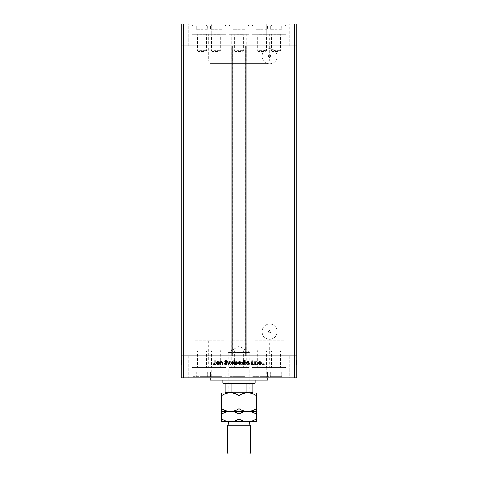 <?xml version="1.0" encoding="UTF-8"?>
<svg xmlns="http://www.w3.org/2000/svg" width="478" height="478" viewBox="0 0 478 478"><rect width="100%" height="100%" fill="white"/><g stroke="black" fill="none" stroke-linecap="round" stroke-linejoin="round"><path stroke-width="0.36" stroke-dasharray="2.39 1.79" d="M208.312 61.088L223.907 61.088L208.312 61.088L208.312 45.84L223.907 45.84L208.312 45.84L208.312 34.297L223.907 34.297L208.312 34.297M223.907 61.088L223.907 34.297M254.093 61.088L269.688 61.088L254.093 61.088L254.093 45.84L269.688 45.84L254.093 45.84L254.093 34.297L269.688 34.297L254.093 34.297M269.688 61.088L269.688 34.297M231.203 61.088L246.797 61.088L231.203 61.088L231.203 45.84L246.797 45.84L231.203 45.84L231.203 34.297L246.797 34.297L231.203 34.297M246.797 61.088L246.797 34.297M194.182 61.088L209.776 61.088L194.182 61.088L194.182 45.84L209.776 45.84L194.182 45.84L194.182 34.297L209.776 34.297L194.182 34.297M209.776 61.088L209.776 34.297M268.636 56.87L269.604 57.39C270.99 56.619 270.99 55.848 269.604 55.084L268.636 55.603L268.636 56.87A1.153 1.153 0 0 1 268.636 55.603M268.224 61.088L283.818 61.088L268.224 61.088L268.224 45.84L283.818 45.84L268.224 45.84L268.224 34.297L283.818 34.297L268.224 34.297M283.818 61.088L283.818 34.297M209.776 340.689L194.182 340.689L209.776 340.689L209.776 355.931L194.182 355.931L209.776 355.931L209.776 367.48L194.182 367.48L209.776 367.48M194.182 340.689L194.182 367.48M246.797 340.689L231.203 340.689L246.797 340.689L246.797 355.931L231.203 355.931L246.797 355.931L246.797 367.48L231.203 367.48L246.797 367.48M231.203 340.689L231.203 367.48M283.818 340.689L268.224 340.689L283.818 340.689L283.818 355.931L268.224 355.931L283.818 355.931L283.818 367.48L268.224 367.48L283.818 367.48M268.224 340.689L268.224 367.48M269.688 340.689L254.093 340.689L269.688 340.689L269.688 355.931L254.093 355.931L269.688 355.931L269.688 367.48L254.093 367.48L269.688 367.48M254.093 340.689L254.093 367.48M223.907 340.689L208.312 340.689L223.907 340.689L223.907 355.931L208.312 355.931L223.907 355.931L223.907 367.48L208.312 367.48L223.907 367.48M208.312 340.689L208.312 367.48M232.935 45.84L251.99 45.84L251.99 355.931L226.01 355.931L226.01 45.84L232.935 45.84M269.604 57.39A1.153 1.153 0 0 1 268.451 56.237A1.153 1.153 0 0 1 269.604 55.084A1.153 1.153 0 0 1 270.757 56.237A1.153 1.153 0 0 1 269.604 57.39M269.604 332.837A1.153 1.153 0 0 1 268.451 331.678A1.153 1.153 0 0 1 269.604 330.525A1.153 1.153 0 0 1 270.757 331.678A1.153 1.153 0 0 1 269.604 332.837A1.153 1.153 0 0 1 268.451 331.678A1.153 1.153 0 0 1 269.604 330.525A1.153 1.153 0 0 1 270.757 331.678A1.153 1.153 0 0 1 269.604 332.837M269.604 324.084A7.6 7.6 0 0 0 262.004 331.678A7.6 7.6 0 0 0 269.604 339.278A7.6 7.6 0 0 0 277.204 331.678A7.6 7.6 0 0 0 269.604 324.084A7.6 7.6 0 0 0 262.004 331.678A7.6 7.6 0 0 0 269.604 339.278A7.6 7.6 0 0 0 277.204 331.678A7.6 7.6 0 0 0 269.604 324.084M269.604 63.837A7.6 7.6 0 0 1 262.004 56.237A7.6 7.6 0 0 1 269.604 48.637A7.6 7.6 0 0 1 277.204 56.237A7.6 7.6 0 0 1 269.604 63.837A7.6 7.6 0 0 1 262.004 56.237A7.6 7.6 0 0 1 269.604 48.637A7.6 7.6 0 0 1 277.204 56.237A7.6 7.6 0 0 1 269.604 63.837M210.129 333.991L210.129 45.84L267.871 45.84L210.129 45.84L267.871 45.84L210.129 45.84L210.129 63.455L267.871 63.455L210.129 63.455L267.871 63.455L267.871 355.931L210.129 355.931L267.871 355.931L210.129 355.931L267.871 355.931L267.871 333.991L210.129 333.991L267.871 333.991M183.564 377.877L294.436 377.877L294.436 355.931L296.742 355.931L183.564 355.931L183.564 377.877L181.258 377.877L181.258 355.931L183.564 355.931L183.564 45.84L294.436 45.84L181.258 45.84L183.564 45.84L183.564 23.9L181.258 23.9L181.258 355.931L294.436 355.931L294.436 23.9L183.564 23.9M294.436 377.877L296.742 377.877L296.742 45.84L294.436 45.84L296.742 45.84L296.742 23.9L294.436 23.9M246.941 45.84L246.941 355.931M231.059 45.84L231.059 355.931M268.224 45.84L283.818 45.84L268.224 45.84M231.203 45.84L246.797 45.84L231.203 45.84M194.182 45.84L209.776 45.84L194.182 45.84M208.312 45.84L223.907 45.84L208.312 45.84M254.093 45.84L269.688 45.84L254.093 45.84M271.707 23.9L252.073 23.9L271.707 23.9L271.707 34.297L252.073 34.297L271.707 34.297M252.073 23.9L252.073 34.297M225.927 23.9L206.293 23.9L225.927 23.9L225.927 34.297L206.293 34.297L225.927 34.297M206.293 23.9L206.293 34.297M211.796 23.9L192.162 23.9L211.796 23.9L211.796 34.297L192.162 34.297L211.796 34.297M192.162 23.9L192.162 34.297M248.817 23.9L229.183 23.9L248.817 23.9L248.817 34.297L229.183 34.297L248.817 34.297M229.183 23.9L229.183 34.297M285.838 23.9L266.204 23.9L285.838 23.9L285.838 34.297L266.204 34.297L285.838 34.297M266.204 23.9L266.204 34.297M188.183 45.84L188.183 23.9L202.045 23.9L188.183 23.9L202.045 23.9L188.183 23.9L188.183 45.84L202.045 45.84L202.045 23.9L202.045 45.84L188.183 45.84M275.955 45.84L275.955 23.9L289.817 23.9L275.955 23.9L289.817 23.9L275.955 23.9L275.955 45.84L289.817 45.84L289.817 23.9L289.817 45.84L275.955 45.84M255.168 333.991L222.832 333.991L255.168 333.991L255.168 380.189L222.832 380.189L255.168 380.189L255.168 103.009L222.832 103.009L255.168 103.009M222.832 333.991L222.832 103.009M267.871 377.877L210.129 377.877L267.871 377.877M209.776 355.931L194.182 355.931L209.776 355.931M246.797 355.931L231.203 355.931L246.797 355.931M283.818 355.931L268.224 355.931L283.818 355.931M269.688 355.931L254.093 355.931L269.688 355.931M223.907 355.931L208.312 355.931L223.907 355.931M225.927 367.48L206.293 367.48L225.927 367.48L225.927 377.877L206.293 377.877L225.927 377.877M206.293 367.48L206.293 377.877M271.707 367.48L252.073 367.48L271.707 367.48L271.707 377.877L252.073 377.877L271.707 377.877M252.073 367.48L252.073 377.877M285.838 367.48L266.204 367.48L285.838 367.48L285.838 377.877L266.204 377.877L285.838 377.877M266.204 367.48L266.204 377.877M248.817 367.48L229.183 367.48L248.817 367.48L248.817 377.877L229.183 377.877L248.817 377.877M229.183 367.48L229.183 377.877M211.796 367.48L192.162 367.48L211.796 367.48L211.796 377.877L192.162 377.877L211.796 377.877M192.162 367.48L192.162 377.877M289.817 355.931L289.817 377.877L275.955 377.877L289.817 377.877L275.955 377.877L289.817 377.877L289.817 355.931L275.955 355.931L275.955 377.877L275.955 355.931L289.817 355.931M202.045 355.931L202.045 377.877L188.183 377.877L202.045 377.877L188.183 377.877L202.045 377.877L202.045 355.931L188.183 355.931L188.183 377.877L188.183 355.931L202.045 355.931M181.831 361.691L181.831 364.595L181.258 364.595L181.258 361.589L181.258 364.648L181.258 360.448L181.258 364.696L181.258 360.448L181.258 364.648L181.258 361.589L181.258 364.595L181.831 364.595L181.831 361.643L181.258 361.643L181.831 361.643L181.831 362.079L181.258 362.079L181.831 362.079L181.831 361.589L181.258 361.589L181.831 361.589L181.831 363.125L181.258 363.125L181.258 361.954L181.258 364.284L181.258 360.555L181.258 364.696L181.258 361.954L181.258 364.284L181.258 361.954L181.258 364.284L181.258 361.954L181.258 364.284L181.258 361.954L181.258 364.284L181.258 361.954L181.258 364.284L181.258 361.954L181.258 364.284L181.258 363.125L181.831 363.125L181.831 364.648L181.258 364.648L181.831 364.648L181.258 364.308L181.831 363.973L181.258 363.973L181.831 363.973L181.831 364.648L181.831 362.079L181.258 362.079L181.831 362.079L181.831 361.589L181.258 361.691M296.169 361.691L296.169 364.595L296.742 364.595L296.742 361.589L296.742 364.648L296.742 360.448L296.742 364.696L296.742 360.448L296.742 364.648L296.742 361.589L296.742 364.595L296.169 364.595L296.169 361.643L296.742 361.643L296.169 361.643L296.169 362.079L296.742 362.079L296.169 362.079L296.169 361.589L296.742 361.589L296.169 361.589L296.169 363.125L296.742 363.125L296.742 361.954L296.742 364.284L296.742 360.555L296.742 364.696L296.742 361.954L296.742 364.284L296.742 361.954L296.742 364.284L296.742 361.954L296.742 364.284L296.742 361.954L296.742 364.284L296.742 361.954L296.742 364.284L296.742 361.954L296.742 364.284L296.742 363.125L296.169 363.125L296.169 364.648L296.742 364.648L296.169 364.648L296.742 364.308L296.169 363.973L296.742 363.973L296.169 363.973L296.169 364.648L296.169 362.079L296.742 362.079L296.169 362.079L296.169 361.589L296.742 361.691M257.678 364.595L258.042 364.595L258.042 361.643L257.678 361.643L257.678 362.175L256.555 361.589L255.449 363.089L255.449 364.595L255.814 364.595L255.855 362.533L256.62 361.954L257.624 362.736L257.678 364.595L258.042 364.595L258.042 361.643L257.678 361.643L257.678 362.175L256.555 361.589L255.449 363.089L255.449 364.595L255.814 364.595L255.855 362.533L256.62 361.954L257.624 362.736L257.678 364.595M250.992 363.603L252.145 364.696L253.376 363.818L253.035 363.609L252.145 364.284L251.356 363.597L253.119 361.392L252.121 360.448L251.046 361.135L251.374 361.38L252.163 360.866L252.754 361.374L250.992 363.603L252.145 364.696L253.376 363.818L253.035 363.609L252.145 364.284L251.356 363.597L253.119 361.392L252.121 360.448L251.046 361.135L251.374 361.38L252.163 360.866L252.754 361.374L250.992 363.603M249.181 364.595L250.58 361.643L250.185 361.643L249.205 363.794L248.225 361.643L247.831 361.643L249.181 364.595L250.58 361.643L250.185 361.643L249.205 363.794L248.225 361.643L247.831 361.643L249.181 364.595M247.263 363.125L246.857 362.079L245.734 361.589L244.611 362.079L244.204 363.125L245.734 364.648L247.263 363.125L246.857 362.079L245.734 361.589L244.611 362.079L244.204 363.125L245.734 364.648L247.263 363.125M239.747 363.125L239.341 362.079L238.217 361.589L237.094 362.079L236.688 363.125L238.217 364.648L239.747 363.125L239.341 362.079L238.217 361.589L237.094 362.079L236.688 363.125L238.217 364.648L239.747 363.125M229.488 362.187L229.488 361.643L229.123 361.643L229.123 364.595L229.488 364.087L230.695 364.648L232.236 363.113L230.683 361.589L229.488 362.187L229.488 361.643L229.123 361.643L229.123 364.595L229.488 364.087L230.695 364.648L232.236 363.113L230.683 361.589L229.488 362.187M215.727 364.648L216.062 364.308L215.727 363.973L215.393 364.308L215.727 364.648L216.062 364.308L215.727 363.973L215.393 364.308L215.727 364.648M219.898 363.125L219.498 362.079L218.368 361.589L217.245 362.079L216.845 363.125L218.368 364.648L219.898 363.125L219.498 362.079L218.368 361.589L217.245 362.079L216.845 363.125L218.368 364.648L219.898 363.125M220.961 364.648L221.296 364.308L220.961 363.973L220.627 364.308L220.961 364.648L221.296 364.308L220.961 363.973L220.627 364.308L220.961 364.648M222.748 364.595L223.112 364.595L223.112 361.643L222.748 362.079L222.031 361.589L221.911 362.007L222.682 362.587L222.748 364.595L223.112 364.595L223.112 361.643L222.748 362.079L221.714 361.691L222.682 362.587L222.748 364.595M224.176 364.648L224.511 364.308L224.176 363.973L223.835 364.308L224.176 364.648L224.511 364.308L224.176 363.973L223.835 364.308L224.176 364.648M226.847 362.366L226.1 361.589L225.341 362.007L226.482 362.348L225.287 363.794L226.154 364.648L227.002 364.248L225.652 363.812L226.847 362.366L226.1 361.589L225.341 362.007L226.482 362.348L225.287 363.794L226.154 364.648L227.002 364.248L225.652 363.812L226.847 362.366M233.324 362.21L233.324 360.448L232.959 360.448L232.959 364.595L233.324 364.087L234.531 364.648L236.066 363.113L234.519 361.589L233.324 362.21L233.324 360.448L232.959 360.448L232.959 364.595L233.324 364.087L234.531 364.648L236.066 363.113L234.519 361.589L233.324 362.21M243.117 364.051L243.117 364.595L243.481 364.595L243.481 360.448L243.117 360.448L243.117 362.175L241.91 361.589L240.368 363.125L241.922 364.648L243.117 364.051L243.117 364.595L243.481 364.595L243.481 360.448L243.117 360.448L243.117 362.175L241.91 361.589L240.368 363.125L241.922 364.648L243.117 364.051M259.231 362.187L259.231 361.643L258.873 361.643L258.873 364.595L259.231 364.087L260.438 364.648L261.98 363.113L260.426 361.589L259.231 362.187L259.231 361.643L258.873 361.643L258.873 364.595L259.231 364.087L260.438 364.648L261.98 363.113L260.426 361.589L259.231 362.187M263.731 364.284L263.169 363.244L263.169 360.555L262.81 360.555L262.81 363.28L263.748 364.696L264.728 364.23L264.513 363.919L263.731 364.284L263.169 363.244L263.169 360.555L262.81 360.555L262.81 363.28L263.748 364.696L264.728 364.23L264.513 363.919L263.731 364.284M210.129 380.189L267.871 380.189M218.368 364.284L217.203 363.131L218.368 361.954L219.539 363.131L218.368 364.284L217.203 363.131L218.368 361.954L219.539 363.131L218.368 364.284M230.683 364.284L229.488 363.125L230.677 361.954L231.872 363.113L230.683 364.284L229.488 363.125L230.677 361.954L231.872 363.113L230.683 364.284M234.513 364.284L233.324 363.125L234.513 361.954L235.708 363.113L234.513 364.284L233.324 363.125L234.513 361.954L235.708 363.113L234.513 364.284M238.217 364.284L237.052 363.131L238.217 361.954L239.382 363.131L238.217 364.284L237.052 363.131L238.217 361.954L239.382 363.131L238.217 364.284M241.922 361.954L243.117 363.113L241.928 364.284L240.733 363.125L241.922 361.954L243.117 363.113L241.928 364.284L240.733 363.125L241.922 361.954M245.734 364.284L244.569 363.131L245.734 361.954L246.899 363.131L245.734 364.284L244.569 363.131L245.734 361.954L246.899 363.131L245.734 364.284M260.426 364.284L259.231 363.125L260.42 361.954L261.615 363.113L260.426 364.284L259.231 363.125L260.42 361.954L261.615 363.113L260.426 364.284M261.938 364.308L262.273 363.973L262.607 364.308L262.273 364.648L261.938 364.308M258.502 362.079L259.632 361.589L260.755 362.079L261.155 363.125L259.632 364.648L258.102 363.125L258.502 362.079M259.632 364.284L260.797 363.131L259.632 361.954L258.461 363.131L259.632 364.284M256.704 364.308L257.039 363.973L257.373 364.308L257.039 364.648L256.704 364.308M254.888 364.595L254.888 361.643L255.252 362.079L256.286 361.691L255.318 362.587L255.252 364.595L254.888 364.595M253.489 364.308L253.824 363.973L254.165 364.308L253.824 364.648L253.489 364.308M251.9 361.589L252.659 362.007L251.518 362.348L252.713 363.794L251.846 364.648L250.998 364.248L252.348 363.812L251.153 362.366L251.9 361.589M248.512 361.643L248.877 361.643L248.877 364.595L248.512 364.087L247.305 364.648L245.764 363.113L247.317 361.589L248.512 362.187L248.512 361.643M247.317 364.284L248.512 363.125L247.323 361.954L246.128 363.113L247.317 364.284M244.676 360.448L245.041 360.448L245.041 364.595L244.676 364.087L243.469 364.648L241.934 363.113L243.481 361.589L244.676 362.21L244.676 360.448M243.487 364.284L244.676 363.125L243.487 361.954L242.292 363.113L243.487 364.284M238.659 362.079L239.783 361.589L240.906 362.079L241.312 363.125L239.783 364.648L238.253 363.125L238.659 362.079M239.783 364.284L240.948 363.131L239.783 361.954L238.618 363.131L239.783 364.284M234.883 364.595L234.519 364.595L234.519 360.448L234.883 360.448L234.883 362.175L236.09 361.589L237.632 363.125L236.078 364.648L234.883 364.051L234.883 364.595M236.078 361.954L234.883 363.113L236.072 364.284L237.267 363.125L236.078 361.954M231.143 362.079L232.266 361.589L233.389 362.079L233.796 363.125L232.266 364.648L230.737 363.125L231.143 362.079M232.266 364.284L233.431 363.131L232.266 361.954L231.101 363.131L232.266 364.284M228.771 364.595L227.42 361.643L227.815 361.643L228.795 363.794L229.775 361.643L230.169 361.643L228.771 364.595M225.855 364.696L224.624 363.818L224.965 363.609L225.855 364.284L226.644 363.597L224.881 361.392L225.879 360.448L226.954 361.135L226.626 361.38L225.837 360.866L225.246 361.374L227.008 363.603L225.855 364.696M219.958 364.595L219.958 361.643L220.322 361.643L220.322 362.175L221.445 361.589L222.551 363.089L222.551 364.595L222.186 364.595L222.145 362.533L221.38 361.954L220.376 362.736L220.322 364.595L219.958 364.595M218.769 361.643L219.127 361.643L219.127 364.595L218.769 364.087L217.562 364.648L216.02 363.113L217.574 361.589L218.769 362.187L218.769 361.643M217.574 364.284L218.769 363.125L217.58 361.954L216.385 363.113L217.574 364.284M214.831 363.244L214.831 360.555L215.19 360.555L215.19 363.28L214.252 364.696L213.272 364.23L213.487 363.919L214.269 364.284L214.831 363.244M296.169 362.617L296.169 364.648L296.169 363.125L296.742 363.131L296.169 363.131L296.169 361.954L296.742 361.954L296.169 361.954L296.742 361.954L296.169 361.954L296.169 362.348L296.742 362.348L296.169 362.617L296.742 362.617M296.169 362.82L296.169 364.648L296.169 363.113L296.169 364.284L296.742 364.284L296.169 364.308L296.742 364.308L296.169 364.308L296.742 364.308L296.169 364.284L296.169 363.812L296.742 363.812L296.169 363.818L296.742 363.525L296.169 363.525L296.742 363.22L296.169 363.208L296.169 362.82L296.742 362.82M296.169 362.264L296.169 364.648L296.742 364.648L296.169 364.648L296.742 364.648L296.169 364.648L296.742 364.648L296.169 364.648L296.169 363.113L296.742 363.113L296.169 363.113L296.169 361.589L296.742 361.589L296.169 361.589L296.169 362.007L296.742 362.007L296.169 362.264L296.742 362.264M296.169 362.587L296.742 362.587M296.169 363.973L296.742 363.973L296.169 363.973M296.169 362.921L296.742 362.921M296.169 363.34L296.742 363.34M296.169 363.794L296.742 363.794L296.169 363.794L296.169 361.643L296.742 361.643L296.169 361.643L296.742 361.643L296.169 361.643L296.169 363.794M296.169 363.919L296.169 360.448L296.169 364.696L296.169 363.609L296.169 364.696L296.169 364.23L296.742 364.248L296.169 363.919L296.742 363.919M296.169 364.595L296.742 364.595L296.169 364.595M296.169 364.087L296.742 364.087M296.169 362.187L296.742 362.175L296.169 362.187M296.169 363.125L296.742 363.125M296.169 364.284L296.742 364.284L296.169 364.284M296.169 360.448L296.169 363.603L296.169 360.448L296.742 360.448M296.169 363.113L296.742 363.113L296.169 363.089M296.169 361.589L296.742 361.589L296.169 361.589M296.169 362.21L296.742 362.21M296.169 361.954L296.742 361.954L296.169 361.954M296.169 362.079L296.742 362.079M296.169 364.648L296.742 364.648M296.169 364.051L296.742 364.051M296.169 361.643L296.742 361.643L296.169 361.643M296.169 364.696L296.742 364.696L296.169 364.696M296.169 363.609L296.742 363.609L296.169 363.603M296.169 363.202L296.742 363.202M296.169 362.007L296.742 362.007M296.169 361.392L296.742 361.392M296.169 361.135L296.742 361.135M296.169 360.866L296.169 361.374L296.742 361.38L296.169 361.374L296.169 360.866L296.742 360.866M296.169 361.9L296.742 361.9M296.169 362.3L296.742 362.3M296.169 362.533L296.742 362.533M296.169 362.736L296.742 362.736M296.169 360.555L296.742 360.555L296.169 360.555M296.169 364.224L296.742 364.224M181.831 362.617L181.831 364.648L181.831 363.125L181.258 363.131L181.831 363.131L181.831 361.954L181.258 361.954L181.831 361.954L181.258 361.954L181.831 361.954L181.831 362.348L181.258 362.348L181.831 362.617L181.258 362.617M181.831 362.82L181.831 364.648L181.831 363.113L181.831 364.284L181.258 364.284L181.831 364.308L181.258 364.308L181.831 364.308L181.258 364.308L181.831 364.284L181.831 363.812L181.258 363.812L181.831 363.818L181.258 363.525L181.831 363.525L181.258 363.22L181.831 363.208L181.831 362.82L181.258 362.82M181.831 362.264L181.831 364.648L181.258 364.648L181.831 364.648L181.258 364.648L181.831 364.648L181.258 364.648L181.831 364.648L181.831 363.113L181.258 363.113L181.831 363.113L181.831 361.589L181.258 361.589L181.831 361.589L181.831 362.007L181.258 362.007L181.831 362.264L181.258 362.264M181.831 362.587L181.258 362.587M181.831 363.973L181.258 363.973L181.831 363.973M181.831 362.921L181.258 362.921M181.831 363.34L181.258 363.34M181.831 363.794L181.258 363.794L181.831 363.794L181.831 361.643L181.258 361.643L181.831 361.643L181.258 361.643L181.831 361.643L181.831 363.794M181.831 363.919L181.831 360.448L181.831 364.696L181.831 363.609L181.831 364.696L181.831 364.23L181.258 364.248L181.831 363.919L181.258 363.919M181.831 364.595L181.258 364.595L181.831 364.595M181.831 364.087L181.258 364.087M181.831 362.187L181.258 362.175L181.831 362.187M181.831 363.125L181.258 363.125M181.831 364.284L181.258 364.284L181.831 364.284M181.831 360.448L181.831 363.603L181.831 360.448L181.258 360.448M181.831 363.113L181.258 363.113L181.831 363.089M181.831 361.589L181.258 361.589L181.831 361.589M181.831 362.21L181.258 362.21M181.831 361.954L181.258 361.954L181.831 361.954M181.831 362.079L181.258 362.079M181.831 364.648L181.258 364.648M181.831 364.051L181.258 364.051M181.831 361.643L181.258 361.643L181.831 361.643M181.831 364.696L181.258 364.696L181.831 364.696M181.831 363.609L181.258 363.609L181.831 363.603M181.831 363.202L181.258 363.202M181.831 362.007L181.258 362.007M181.831 361.392L181.258 361.392M181.831 361.135L181.258 361.135M181.831 360.866L181.831 361.374L181.258 361.38L181.831 361.374L181.831 360.866L181.258 360.866M181.831 361.9L181.258 361.9M181.831 362.3L181.258 362.3M181.831 362.533L181.258 362.533M181.831 362.736L181.258 362.736M181.831 360.555L181.258 360.555L181.831 360.555M181.831 364.224L181.258 364.224M227.97 392.892L228.317 392.546L249.683 392.546L249.683 352.471L228.317 352.471L249.683 352.471L239 346.048L228.317 352.471L228.317 392.546L249.683 392.546L250.03 392.892L227.97 392.892L250.03 392.892M267.871 103.009L210.129 103.009L210.129 63.455L267.871 63.455L267.871 103.009L210.129 103.009M223.411 383.649L254.589 383.649M255.168 383.075L222.832 383.075M252.856 383.649L252.856 392.313L246.14 392.313L244.772 392.892L233.228 392.892L244.772 392.892M225.144 383.649L225.144 392.313L231.86 392.313L233.228 392.892L225.144 392.892L233.228 392.892M231.86 383.649L231.86 392.313M246.14 383.649L246.14 392.313M213.57 367.48L221.189 367.48L213.57 367.48M214.246 350.159L219.838 350.159L214.246 350.159M218.416 351.049L211.491 351.049L218.416 351.049M211.396 367.48L192.556 367.48L211.401 367.48L211.796 367.875L192.162 367.875L211.796 367.875L211.796 375.798L192.162 375.798L211.796 375.798L210.87 376.724L193.088 376.724L210.87 376.724M221.015 367.875L206.293 367.875L221.015 367.875M220.555 376.724L207.219 376.724L220.555 376.724M216.11 376.724L210.356 376.724L221.858 376.724L216.11 376.724L216.11 372.009L210.356 372.009L210.356 376.724L210.356 372.009L221.858 372.009L216.11 372.009L216.11 376.724M221.858 372.009L221.858 376.724L221.858 372.009M259.351 367.48L266.975 367.48L259.351 367.48M260.026 350.159L265.619 350.159L260.026 350.159M264.203 351.049L257.272 351.049L264.203 351.049M257.176 367.48L271.313 367.48L257.176 367.48M266.802 367.875L252.073 367.875L266.802 367.875M266.336 376.724L252.999 376.724L266.336 376.724M261.89 376.724L267.644 376.724L261.89 376.724L261.89 372.009L256.142 372.009L256.142 376.724L256.142 372.009L267.644 372.009L261.89 372.009L261.89 376.724M267.644 372.009L267.644 376.724L267.644 372.009M199.44 367.48L207.064 367.48L199.44 367.48M200.115 350.159L205.707 350.159L200.115 350.159M204.291 351.049L197.36 351.049L204.291 351.049M201.979 376.724L207.733 376.724L201.979 376.724L201.979 372.009L196.231 372.009L196.231 376.724L196.231 372.009L207.733 372.009L201.979 372.009L201.979 376.724M207.733 372.009L207.733 376.724L207.733 372.009M236.461 367.48L244.079 367.48L236.461 367.48M237.136 350.159L242.728 350.159L237.136 350.159M241.312 351.049L234.381 351.049L241.312 351.049M234.286 367.48L248.423 367.48L234.286 367.48M243.905 367.875L229.183 367.875L243.905 367.875M243.445 376.724L230.109 376.724L243.445 376.724M239 376.724L233.246 376.724L244.754 376.724L239 376.724L239 372.009L233.246 372.009L233.246 376.724L233.246 372.009L244.754 372.009L239 372.009L239 376.724M244.754 372.009L244.754 376.724L244.754 372.009M273.482 367.48L281.1 367.48L273.482 367.48M274.157 350.159L279.75 350.159L274.157 350.159M278.333 351.049L271.402 351.049L278.333 351.049M271.307 367.48L285.444 367.48L271.307 367.48M280.927 367.875L266.204 367.875L280.927 367.875M280.466 376.724L267.13 376.724L280.466 376.724M276.021 376.724L270.267 376.724L281.769 376.724L276.021 376.724L276.021 372.009L270.267 372.009L270.267 376.724L270.267 372.009L281.769 372.009L276.021 372.009L276.021 376.724M281.769 372.009L281.769 376.724L281.769 372.009M218.649 34.297L211.025 34.297L218.649 34.297M217.974 51.618L212.381 51.618L217.974 51.618M213.797 50.728L220.728 50.728L213.797 50.728M220.824 34.297L206.687 34.297L220.824 34.297M211.198 33.902L225.927 33.902L211.198 33.902M211.664 25.053L225.001 25.053L211.664 25.053M210.356 25.053L216.11 25.053L210.356 25.053L210.356 29.767L210.356 25.053M221.858 25.053L216.11 25.053L221.858 25.053L221.858 29.767L210.356 29.767L216.11 29.767L216.11 25.053L216.11 29.767L221.858 29.767L221.858 25.053M264.43 34.297L256.811 34.297L264.43 34.297M263.754 51.618L258.162 51.618L263.754 51.618M259.584 50.728L266.509 50.728L259.584 50.728M266.605 34.297L285.444 34.297L266.599 34.297L266.204 33.902L285.838 33.902L266.204 33.902L266.204 25.979L285.838 25.979L266.204 25.979L267.13 25.053L284.912 25.053L267.13 25.053M256.985 33.902L271.707 33.902L256.985 33.902M257.445 25.053L270.781 25.053L257.445 25.053M256.142 25.053L261.89 25.053L256.142 25.053L256.142 29.767L256.142 25.053M267.644 25.053L261.89 25.053L267.644 25.053L267.644 29.767L256.142 29.767L261.89 29.767L261.89 25.053L261.89 29.767L267.644 29.767L267.644 25.053M278.56 34.297L270.936 34.297L278.56 34.297M277.885 51.618L272.293 51.618L277.885 51.618M273.709 50.728L280.64 50.728L273.709 50.728M270.267 25.053L276.021 25.053L270.267 25.053L270.267 29.767L270.267 25.053M281.769 25.053L276.021 25.053L281.769 25.053L281.769 29.767L270.267 29.767L276.021 29.767L276.021 25.053L276.021 29.767L281.769 29.767L281.769 25.053M241.539 34.297L233.921 34.297L241.539 34.297M240.864 51.618L235.272 51.618L240.864 51.618M236.688 50.728L243.619 50.728L236.688 50.728M243.714 34.297L229.577 34.297L243.714 34.297M234.095 33.902L248.817 33.902L234.095 33.902M234.555 25.053L247.891 25.053L234.555 25.053M233.246 25.053L239 25.053L233.246 25.053L233.246 29.767L233.246 25.053M244.754 25.053L239 25.053L244.754 25.053L244.754 29.767L233.246 29.767L239 29.767L239 25.053L239 29.767L244.754 29.767L244.754 25.053M204.518 34.297L196.9 34.297L204.518 34.297M203.843 51.618L198.251 51.618L203.843 51.618M199.667 50.728L206.598 50.728L199.667 50.728M206.693 34.297L192.556 34.297L206.693 34.297M197.073 33.902L211.796 33.902L197.073 33.902M197.534 25.053L210.87 25.053L197.534 25.053M196.231 25.053L201.979 25.053L196.231 25.053L196.231 29.767L196.231 25.053M207.733 25.053L201.979 25.053L207.733 25.053L207.733 29.767L196.231 29.767L201.979 29.767L201.979 25.053L201.979 29.767L207.733 29.767L207.733 25.053M250.55 421.763L227.45 421.763L256.322 421.763L256.322 414.05C253.627 412.377 250.741 411.48 247.664 411.367C250.705 411.265 253.591 410.375 256.322 408.69L256.322 395.569C253.627 393.896 250.741 393 247.664 392.892C244.617 392.994 241.731 393.884 239 395.569C236.305 393.896 233.413 393 230.336 392.892C227.295 392.994 224.409 393.884 221.678 395.569L221.678 392.892L256.322 392.892L256.322 395.569M221.678 408.69C224.373 410.363 227.259 411.259 230.336 411.367C227.295 411.468 224.409 412.365 221.678 414.05L221.678 395.569M221.678 411.367L230.336 411.367C233.384 411.265 236.269 410.375 239 408.69L239 395.569M239 408.69C241.695 410.363 244.587 411.259 247.664 411.367L256.322 411.367L256.322 414.05M256.322 408.69L256.322 411.367M230.336 411.367L247.664 411.367C244.617 411.468 241.731 412.365 239 414.05C236.305 412.377 233.413 411.48 230.336 411.367M247.664 421.763C244.587 421.65 241.695 420.76 239 419.081C236.269 420.765 233.384 421.662 230.336 421.763C227.259 421.65 224.373 420.76 221.678 419.081L221.678 421.763L247.664 421.763C250.705 421.662 253.591 420.765 256.322 419.081M239 419.081L239 414.05M221.678 419.081L221.678 414.05M228.604 424.07L249.397 424.07M250.55 452.947L227.45 452.947M227.45 425.229L250.55 425.229M228.604 454.1L249.397 454.1M232.792 45.84L232.792 355.931M245.208 45.84L245.208 355.931M296.169 362.557L296.742 362.557M296.169 363.244L296.742 363.244M296.169 363.28L296.742 363.28M181.831 362.557L181.258 362.557M181.831 363.244L181.258 363.244M181.831 363.28L181.258 363.28M218.416 367.02L211.491 367.02L218.416 367.02M211.198 375.798L225.927 375.798L211.198 375.798M264.203 367.02L257.272 367.02L264.203 367.02M256.985 375.798L271.707 375.798L256.985 375.798M204.291 367.02L197.36 367.02L204.291 367.02M241.312 367.02L234.381 367.02L241.312 367.02M234.095 375.798L248.817 375.798L234.095 375.798M278.333 367.02L271.402 367.02L278.333 367.02M271.11 375.798L285.838 375.798L271.11 375.798M213.797 34.757L220.728 34.757L213.797 34.757M221.015 25.979L206.293 25.979L221.015 25.979M259.584 34.757L266.509 34.757L259.584 34.757M266.802 25.979L252.073 25.979L266.802 25.979M273.709 34.757L280.64 34.757L273.709 34.757M236.688 34.757L243.619 34.757L236.688 34.757M243.905 25.979L229.183 25.979L243.905 25.979M199.667 34.757L206.598 34.757L199.667 34.757M206.89 25.979L192.162 25.979L206.89 25.979M228.604 422.916L249.397 422.916M219.838 350.159L220.728 351.049L220.728 367.02L221.189 367.48M212.381 350.159L211.491 351.049L211.491 367.02L211.025 367.48M206.687 367.48L206.293 367.875L206.293 375.798L207.219 376.724M225.532 367.48L225.927 367.875L225.927 375.798L225.001 376.724M265.619 350.159L266.509 351.049L266.509 367.02L266.975 367.48M258.162 350.159L257.272 351.049L257.272 367.02L256.811 367.48M252.468 367.48L252.073 367.875L252.073 375.798L252.999 376.724M271.313 367.48L271.707 367.875L271.707 375.798L270.781 376.724M205.707 350.159L206.598 351.049L206.598 367.02L207.064 367.48M198.251 350.159L197.36 351.049L197.36 367.02L196.9 367.48M192.556 367.48L192.162 367.875L192.162 375.798L193.088 376.724M242.728 350.159L243.619 351.049L243.619 367.02L244.079 367.48M235.272 350.159L234.381 351.049L234.381 367.02L233.921 367.48M229.577 367.48L229.183 367.875L229.183 375.798L230.109 376.724M248.423 367.48L248.817 367.875L248.817 375.798L247.891 376.724M279.75 350.159L280.64 351.049L280.64 367.02L281.1 367.48M272.293 350.159L271.402 351.049L271.402 367.02L270.936 367.48M266.599 367.48L266.204 367.875L266.204 375.798L267.13 376.724M285.444 367.48L285.838 367.875L285.838 375.798L284.912 376.724M219.838 51.618L220.728 50.728L220.728 34.757L221.189 34.297M212.381 51.618L211.491 50.728L211.491 34.757L211.025 34.297M206.687 34.297L206.293 33.902L206.293 25.979L207.219 25.053M225.532 34.297L225.927 33.902L225.927 25.979L225.001 25.053M265.619 51.618L266.509 50.728L266.509 34.757L266.975 34.297M258.162 51.618L257.272 50.728L257.272 34.757L256.811 34.297M252.468 34.297L252.073 33.902L252.073 25.979L252.999 25.053M271.313 34.297L271.707 33.902L271.707 25.979L270.781 25.053M279.75 51.618L280.64 50.728L280.64 34.757L281.1 34.297M272.293 51.618L271.402 50.728L271.402 34.757L270.936 34.297M285.444 34.297L285.838 33.902L285.838 25.979L284.912 25.053M242.728 51.618L243.619 50.728L243.619 34.757L244.079 34.297M235.272 51.618L234.381 50.728L234.381 34.757L233.921 34.297M229.577 34.297L229.183 33.902L229.183 25.979L230.109 25.053M248.423 34.297L248.817 33.902L248.817 25.979L247.891 25.053M205.707 51.618L206.598 50.728L206.598 34.757L207.064 34.297M198.251 51.618L197.36 50.728L197.36 34.757L196.9 34.297M192.556 34.297L192.162 33.902L192.162 25.979L193.088 25.053M211.401 34.297L211.796 33.902L211.796 25.979L210.87 25.053"/><path stroke-width="0.72" d="M232.935 45.84L232.935 355.931M294.436 377.877L296.742 377.877L296.742 355.931L183.564 355.931L226.01 355.931L226.01 45.84L181.258 45.84L294.436 45.84L251.99 45.84L251.99 355.931L296.742 355.931L296.742 23.9L181.258 23.9L181.258 377.877L294.436 377.877L294.436 45.84L296.742 45.84L294.436 45.84L294.436 23.9M183.564 377.877L183.564 355.931L181.258 355.931L183.564 355.931L183.564 23.9M267.871 377.877L267.871 380.189L210.129 380.189L210.129 377.877M220.322 364.595L219.958 364.595L219.958 361.643L220.322 361.643L220.322 362.175L221.445 361.589L222.551 363.089L222.551 364.595L222.186 364.595L222.145 362.533L221.38 361.954L220.376 362.736L220.322 364.595M227.008 363.603L225.855 364.696L224.624 363.818L224.965 363.609L225.855 364.284L226.644 363.597L224.881 361.392L225.879 360.448L226.954 361.135L226.626 361.38L225.837 360.866L225.246 361.374L227.008 363.603M228.819 364.595L227.42 361.643L227.815 361.643L228.795 363.794L229.775 361.643L230.169 361.643L228.819 364.595M230.737 363.125L231.143 362.079L232.266 361.589L233.389 362.079L233.796 363.125L232.266 364.648L230.737 363.125M238.253 363.125L238.659 362.079L239.783 361.589L240.906 362.079L241.312 363.125L239.783 364.648L238.253 363.125M248.512 362.187L248.512 361.643L248.877 361.643L248.877 364.595L248.512 364.087L247.305 364.648L245.764 363.113L247.317 361.589L248.512 362.187M262.273 364.648L261.938 364.308L262.273 363.973L262.607 364.308L262.273 364.648M258.102 363.125L258.502 362.079L259.632 361.589L260.755 362.079L261.155 363.125L259.632 364.648L258.102 363.125M257.039 364.648L256.704 364.308L257.039 363.973L257.373 364.308L257.039 364.648M255.252 364.595L254.888 364.595L254.888 361.643L255.252 362.079L255.969 361.589L256.089 362.007L255.318 362.587L255.252 364.595M253.824 364.648L253.489 364.308L253.824 363.973L254.165 364.308L253.824 364.648M251.153 362.366L251.9 361.589L252.659 362.007L251.518 362.348L252.713 363.794L251.846 364.648L250.998 364.248L252.348 363.812L251.153 362.366M244.676 362.21L244.676 360.448L245.041 360.448L245.041 364.595L244.676 364.087L243.469 364.648L241.934 363.113L243.481 361.589L244.676 362.21M234.883 364.051L234.883 364.595L234.519 364.595L234.519 360.448L234.883 360.448L234.883 362.175L236.09 361.589L237.632 363.125L236.078 364.648L234.883 364.051M218.769 362.187L218.769 361.643L219.127 361.643L219.127 364.595L218.769 364.087L217.562 364.648L216.02 363.113L217.574 361.589L218.769 362.187M214.269 364.284L214.831 363.244L214.831 360.555L215.19 360.555L215.19 363.28L214.252 364.696L213.272 364.23L213.487 363.919L214.269 364.284M260.797 363.131L259.632 361.954L258.461 363.131L259.632 364.284L260.797 363.131M248.512 363.125L247.323 361.954L246.128 363.113L247.317 364.284L248.512 363.125M244.676 363.125L243.487 361.954L242.292 363.113L243.487 364.284L244.676 363.125M240.948 363.131L239.783 361.954L238.618 363.131L239.783 364.284L240.948 363.131M234.883 363.113L236.072 364.284L237.267 363.125L236.078 361.954L234.883 363.113M233.431 363.131L232.266 361.954L231.101 363.131L232.266 364.284L233.431 363.131M218.769 363.125L217.58 361.954L216.385 363.113L217.574 364.284L218.769 363.125M247.664 392.892L247.664 392.892C250.705 392.994 253.591 393.884 256.322 395.569L256.322 392.892L230.336 392.892C233.384 392.994 236.269 393.884 239 395.569C241.695 393.896 244.587 393 247.664 392.892M255.168 383.075L254.589 383.649L223.411 383.649L222.832 383.075L255.168 383.075L255.168 380.189M222.832 383.075L222.832 380.189M252.856 392.892L252.856 392.313L252.856 392.892M252.856 383.649L252.856 392.313L246.14 392.313L244.772 392.892M246.14 383.649L246.14 392.313M231.86 383.649L231.86 392.313L233.228 392.892M225.144 383.649L225.144 392.892L225.144 392.313L231.86 392.313M249.397 424.07L228.604 424.07L227.45 425.229L250.55 425.229L249.397 424.07L249.397 422.916A1.153 1.153 0 0 1 250.55 421.763L221.678 421.763L221.678 414.05C224.373 412.377 227.259 411.48 230.336 411.367C227.295 411.265 224.409 410.375 221.678 408.69L221.678 395.569C224.373 393.896 227.259 393 230.336 392.892L221.678 392.892L221.678 395.569M250.55 452.947L249.397 454.1L228.604 454.1L227.45 452.947L250.55 452.947L250.55 425.229M228.604 424.07L228.604 422.916A1.153 1.153 0 0 0 227.45 421.763M227.45 452.947L227.45 425.229M256.322 411.367L247.664 411.367C250.705 411.468 253.591 412.365 256.322 414.05L256.322 408.69C253.627 410.363 250.741 411.259 247.664 411.367C244.617 411.265 241.731 410.375 239 408.69L239 395.569M256.322 408.69L256.322 395.569M239 408.69C236.305 410.363 233.413 411.259 230.336 411.367L221.678 411.367L221.678 414.05M221.678 408.69L221.678 411.367M247.664 411.367L230.336 411.367C233.384 411.468 236.269 412.365 239 414.05C241.695 412.377 244.587 411.48 247.664 411.367M247.664 421.763C250.741 421.65 253.627 420.76 256.322 419.081L256.322 421.763L247.664 421.763C244.617 421.662 241.731 420.765 239 419.081C236.305 420.76 233.413 421.65 230.336 421.763C227.295 421.662 224.409 420.765 221.678 419.081M239 419.081L239 414.05M256.322 419.081L256.322 414.05M246.14 45.84L246.14 355.931M231.86 45.84L231.86 355.931M249.397 422.916L228.604 422.916M245.065 45.84L245.065 355.931"/></g></svg>
